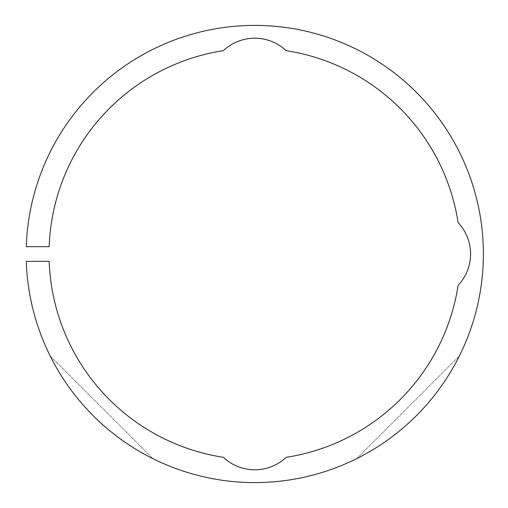 <?xml version="1.0" encoding="UTF-8"?>
<svg xmlns="http://www.w3.org/2000/svg" width="508" height="508" viewBox="0 0 508 508"><rect width="100%" height="100%" fill="white"/><g stroke="black" fill="none" stroke-linecap="round" stroke-linejoin="round"><path stroke-width="0.38" stroke-dasharray="2.54 1.91" d="M254.775 38.202A45.72 45.72 0 0 1 286.15 50.667A205.74 205.74 0 0 1 458.108 222.625A45.72 45.72 0 0 1 458.108 285.375A205.74 205.74 0 0 1 286.15 457.333A45.72 45.72 0 0 1 223.399 457.333A205.74 205.74 0 0 1 49.168 261.315L26.289 261.315A228.6 228.6 0 0 0 254.775 482.6A228.6 228.6 0 0 0 483.375 254A228.6 228.6 0 0 0 254.775 25.4A228.6 228.6 0 0 0 26.289 246.685L49.168 246.685A205.74 205.74 0 0 1 223.399 50.667A45.72 45.72 0 0 1 254.775 38.202M459.391 355.937A228.6 228.6 0 0 1 356.711 458.616L459.391 355.937L356.711 458.616M152.838 458.616A228.6 228.6 0 0 1 50.159 355.937L152.838 458.616L50.159 355.937"/><path stroke-width="0.76" d="M254.775 38.202A45.72 45.72 0 0 1 286.15 50.667A205.74 205.74 0 0 1 458.108 222.625A45.72 45.72 0 0 1 458.108 285.375A205.74 205.74 0 0 1 286.15 457.333A45.72 45.72 0 0 1 223.399 457.333A205.74 205.74 0 0 1 49.168 261.315L26.289 261.315A228.6 228.6 0 0 0 254.775 482.6A228.6 228.6 0 0 0 483.375 254A228.6 228.6 0 0 0 254.775 25.4A228.6 228.6 0 0 0 26.289 246.685L49.168 246.685A205.74 205.74 0 0 1 223.399 50.667A45.72 45.72 0 0 1 254.775 38.202M459.391 355.937A228.6 228.6 0 0 1 356.711 458.616M152.838 458.616A228.6 228.6 0 0 1 50.159 355.937"/></g></svg>
